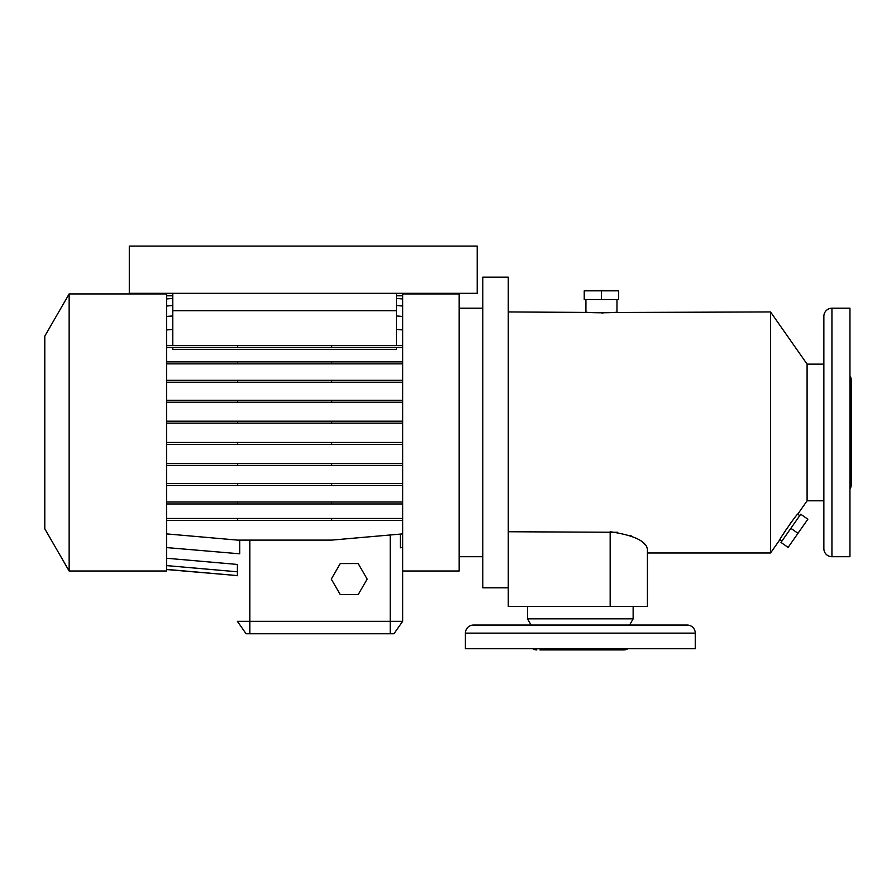 <?xml version="1.0" encoding="UTF-8"?>
<svg xmlns="http://www.w3.org/2000/svg" width="896" height="896" viewBox="0 0 896 896"><rect width="100%" height="100%" fill="white"/><g stroke="black" fill="none" stroke-linecap="round" stroke-linejoin="round"><path stroke-width="1.34" d="M340.256 563.55L331.285 579.085L340.256 594.619L358.187 594.619L367.158 579.085L358.187 563.55L340.256 563.55L331.285 579.085L340.256 594.619L358.187 594.619L367.158 579.085L358.187 563.55L340.256 563.55M465.394 633.136L465.394 648.67L695.262 648.67L695.262 633.136A8.075 8.075 0 0 0 687.187 625.061L473.469 625.061A8.075 8.075 0 0 0 465.394 633.136L695.262 633.136M629.552 625.061L633.136 618.845L633.136 606.424M531.104 625.061L527.52 618.845L633.136 618.845M527.52 618.845L527.52 606.424M539.952 649.914L623.818 649.914A7.459 7.459 0 0 0 627.939 648.67M536.838 649.914A7.459 7.459 0 0 1 532.717 648.67M807.094 364.134L807.094 500.808L797.731 514.181C797.541 512.87 778.803 540.008 779.912 539.627L770.549 552.989L770.549 311.942L807.094 364.134L823.861 364.134M646.598 546.56L647.427 548.923L647.427 606.424L647.427 552.989L770.549 552.989M611.946 312.491L770.549 311.942M616.986 299.522L616.986 311.942C617.949 313.029 584.976 313.04 585.917 311.942L585.917 299.522M508.267 311.942L590.475 312.446M508.267 531.742L617.714 532.28M647.427 548.923C645.68 540.837 633.248 535.114 610.154 531.742L610.154 606.424L647.427 606.424M610.154 606.424L508.267 606.424L508.267 277.155L482.787 277.155L482.787 587.787L508.267 587.787M459.178 556.718L482.787 556.718M459.178 308.213L482.787 308.213M402.651 555.666L402.651 571.01L459.178 571.01L459.178 293.922L402.651 293.922L402.651 621.331L393.949 633.763L246.086 633.763L237.395 621.331L402.651 621.331M69.149 293.922L69.149 571.01L166.566 571.01L166.566 293.922L69.149 293.922L44.8 336.112L44.8 528.83L69.149 571.01M807.094 500.808L823.861 500.808M779.912 539.627L781.95 541.05M797.731 514.181L799.758 515.603M823.861 328.832L823.861 352.442M831.936 308.213A8.075 8.075 0 0 0 823.861 316.288L823.861 548.643A8.075 8.075 0 0 0 831.936 556.718L849.957 556.718L849.957 308.213L831.936 308.213L831.936 556.718M849.957 489.082A7.459 7.459 0 0 0 851.2 484.96L851.2 379.971A7.459 7.459 0 0 0 849.957 375.85M851.2 482.171L851.2 382.771L851.2 482.171M601.451 299.522L584.237 299.522L584.237 290.819L618.666 290.819L618.666 299.522L601.451 299.522L601.451 290.819M601.653 312.95L603.165 312.939M790.854 528.326L800.733 514.226L807.856 519.21L788.11 547.411L780.976 542.427L790.854 528.326L797.978 533.31M782.253 535.696L786.498 529.032M789.947 524.037L792.467 520.621M477.198 246.086L477.198 293.306L129.293 293.306L129.293 246.086L477.198 246.086M396.435 347.558L396.435 349.373L172.782 349.373L172.782 347.558M402.651 295.792L396.435 295.792M172.782 295.792L166.566 295.792M166.566 400.254L331.632 400.254L331.632 402.214L402.651 402.214M331.632 400.254L402.651 400.254M237.574 400.254L237.574 402.214L331.632 402.214M166.566 402.214L237.574 402.214M166.566 483.482L331.632 483.482L331.632 485.442L402.651 485.442M331.632 483.482L402.651 483.482M237.574 483.482L237.574 485.442L331.632 485.442M166.566 485.442L237.574 485.442M166.566 558.253L237.395 564.446L237.395 571.794L166.566 565.6M166.566 345.61L402.651 345.61M331.632 345.61L331.632 347.558L402.651 347.558M237.574 345.61L237.574 347.558L331.632 347.558M166.566 347.558L237.574 347.558M166.566 421.187L331.632 421.187L331.632 423.136L402.651 423.136M331.632 421.187L402.651 421.187M237.574 421.187L237.574 423.136L331.632 423.136M166.566 423.136L237.574 423.136M166.566 502.018L331.632 502.018L331.632 503.966L402.651 503.966M331.632 502.018L402.651 502.018M237.574 502.018L237.574 503.966L331.632 503.966M166.566 503.966L237.574 503.966M166.566 569.397L237.395 575.59L166.566 569.531M166.566 533.893L237.574 540.109L331.632 540.109L402.651 533.893M166.566 329.952L172.782 329.414M400.344 534.094L400.344 547.781L402.651 547.579M166.566 547.579L239.691 553.795L239.691 540.109M166.566 463.434L331.632 463.434L331.632 465.382L402.651 465.382M331.632 463.434L402.651 463.434M237.574 463.434L237.574 465.382L331.632 465.382M166.566 465.382L237.574 465.382M166.566 380.296L331.632 380.296L331.632 382.245L402.651 382.245M331.632 380.296L402.651 380.296M237.574 380.296L237.574 382.245L331.632 382.245M166.566 382.245L237.574 382.245M396.435 315.93L402.651 316.478M166.566 316.478L172.782 315.93M237.395 575.59L237.395 571.794M166.566 518.47L331.632 518.47L331.632 520.43L402.651 520.43M331.632 518.47L402.651 518.47M237.574 518.47L237.574 520.43L331.632 520.43M166.566 520.43L237.574 520.43M166.566 442.456L331.632 442.456L331.632 444.405L402.651 444.405M331.632 442.456L402.651 442.456M237.574 442.456L237.574 444.405L331.632 444.405M166.566 444.405L237.574 444.405M166.566 361.894L331.632 361.894L331.632 363.843L402.651 363.843M331.632 361.894L402.651 361.894M237.574 361.894L237.574 363.843L331.632 363.843M166.566 363.843L237.574 363.843M237.395 564.446L237.395 575.725M396.435 305.491L402.651 306.04M166.566 306.04L172.782 305.491M630.258 535.55L631.333 535.987M643.149 542.853L644.582 544.141M396.435 298.402L402.651 298.939M166.566 298.939L172.782 298.402M396.435 329.414L402.651 329.952M172.782 345.61L172.782 310.699L396.435 310.699L396.435 293.306M172.782 310.699L172.782 293.306M396.435 345.61L396.435 310.699M504.829 625.061L528.438 625.061M623.818 649.914L620.715 649.914M390.219 534.979L390.219 633.763M249.816 633.763L249.816 540.109"/></g></svg>
